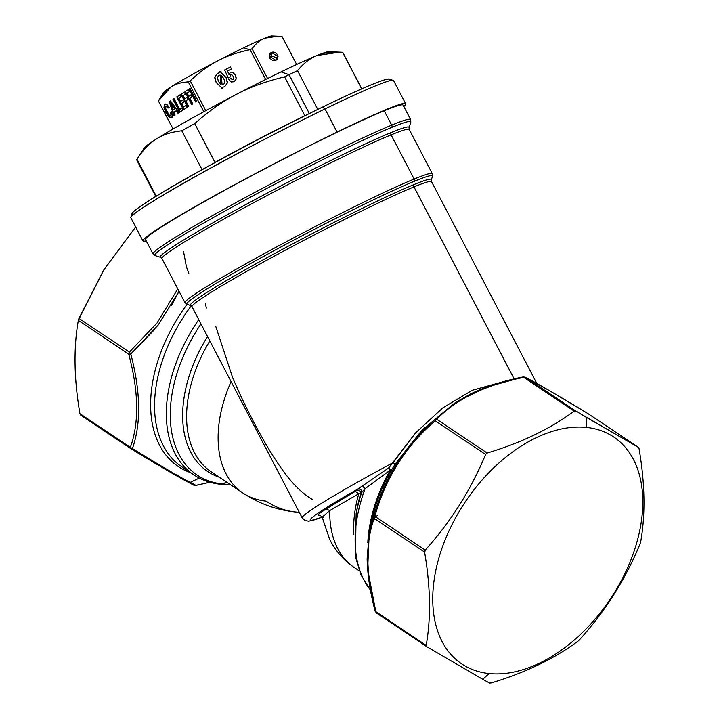 <?xml version="1.0" encoding="UTF-8"?>
<svg xmlns="http://www.w3.org/2000/svg" width="719" height="719" viewBox="0 0 719 719"><rect width="100%" height="100%" fill="white"/><g stroke="black" fill="none" stroke-linecap="round" stroke-linejoin="round"><path stroke-width="1.08" d="M329.383 52.46L329.383 52.46A104.597 5.428 152.4 0 0 316.98 55.525L316.98 55.525A104.597 5.428 152.4 0 0 281.048 71.9A104.597 5.428 152.4 0 0 236.56 94.288A104.597 5.428 152.4 0 0 156.302 139.082A104.597 5.428 152.4 0 0 144.142 148.078A104.597 5.428 -27.6 0 1 156.293 139.091L156.293 139.091A104.597 5.428 152.4 0 0 156.293 139.091A104.597 5.428 -27.6 0 1 236.533 94.297A104.597 5.428 152.4 0 0 236.533 94.297C222.98 101.19 209.04 110.96 194.714 123.596A116.217 6.04 152.4 0 0 181.79 130.813C171.464 131.937 162.97 134.696 156.302 139.082C149.507 143.243 143.072 149.956 137.005 159.241A116.217 6.04 152.4 0 0 136.952 159.321A116.217 6.04 152.4 0 0 136.79 160.022A116.217 6.04 -27.6 0 1 137.005 159.241C143.072 149.956 149.507 143.243 156.293 139.091C162.97 134.696 171.464 131.937 181.79 130.813L202.039 169.639A116.217 6.04 152.4 0 0 200.439 170.538A116.217 6.04 -27.6 0 1 202.039 169.639L181.79 130.813A116.217 6.04 -27.6 0 1 194.714 123.596C209.04 110.96 222.98 101.19 236.533 94.297A104.597 5.428 -27.6 0 1 281.048 71.9L289.074 74.686A116.217 6.04 -27.6 0 1 297.54 70.624L317.78 109.414L297.54 70.624C303.661 63.191 310.141 58.158 316.971 55.534A104.597 5.428 152.4 0 0 316.971 55.534A104.597 5.428 -27.6 0 1 328.862 51.705L339.602 52.145L316.98 55.525C323.694 52.658 332.232 51.588 342.612 52.316A116.217 6.04 -27.6 0 1 342.864 52.514L361.828 88.859M309.35 113.548L289.074 74.686A116.217 6.04 152.4 0 0 284.58 76.87C266.003 81.337 249.996 87.143 236.56 94.288C249.996 87.143 266.003 81.337 284.58 76.87L304.829 115.687A116.217 6.04 152.4 0 0 214.972 162.422L194.714 123.596L214.972 162.422A116.217 6.04 -27.6 0 1 304.829 115.687L284.58 76.87A116.217 6.04 -27.6 0 1 289.074 74.686L281.048 71.9A104.597 5.428 -27.6 0 1 316.971 55.534L316.98 55.525C310.141 58.158 303.661 63.191 297.54 70.624A116.217 6.04 152.4 0 0 289.074 74.686L309.35 113.548M342.612 52.316L361.711 88.913L342.612 52.316L339.602 52.145M156.221 196.08L137.005 159.241L156.221 196.08M388.907 81.031A145.274 7.55 152.4 0 0 322.436 107.149A145.274 7.55 152.4 0 0 186.014 178.627A145.274 7.55 152.4 0 0 133.833 214.1M130.84 217.291L132.08 213.381A145.274 7.55 -27.6 0 1 322.436 107.149A145.274 7.55 -27.6 0 1 389.33 79.18L393.239 80.402A148.177 7.693 152.4 0 0 325.015 108.937A148.177 7.693 152.4 0 0 130.84 217.291A148.177 7.693 152.4 0 0 130.849 217.74A148.177 7.693 -27.6 0 1 193.546 177.512A148.177 7.693 -27.6 0 1 325.015 108.937L322.436 107.149L325.015 108.937L337.094 132.089A148.177 7.693 152.4 0 0 205.625 200.664A148.177 7.693 152.4 0 0 142.928 240.892A148.177 7.693 152.4 0 0 146.209 240.892A148.177 7.693 -27.6 0 1 194.867 206.739A148.177 7.693 -27.6 0 1 337.094 132.089L325.015 108.937A148.177 7.693 -27.6 0 1 393.599 80.663L405.678 103.815A148.177 7.693 152.4 0 0 337.094 132.089A148.177 7.693 -27.6 0 1 403.808 106.502A148.177 7.693 152.4 0 0 405.678 103.815M384.207 110.771A145.274 7.55 152.4 0 0 237.683 183.237A145.274 7.55 152.4 0 0 145.508 239.553A145.274 7.55 -27.6 0 1 237.692 183.228A145.274 7.55 -27.6 0 1 384.207 110.771L391.702 125.142A145.274 7.55 152.4 0 0 245.188 197.599A145.274 7.55 152.4 0 0 153.003 253.915A145.274 7.55 -27.6 0 1 245.188 197.599A145.274 7.55 -27.6 0 1 391.702 125.142L384.207 110.771A145.274 7.55 -27.6 0 1 403.098 105.163L410.603 119.534A145.274 7.55 152.4 0 0 391.702 125.142A2.903 2.517 67.6 0 1 392.008 127.326A144.42 7.505 152.4 0 0 243.175 201.077A144.42 7.505 152.4 0 0 155.061 255.596L155.061 255.596A144.42 7.505 -27.6 0 1 243.175 201.077A144.42 7.505 -27.6 0 1 392.008 127.326A2.903 2.517 -112.4 0 0 391.702 125.142A145.274 7.55 -27.6 0 1 410.603 119.534L410.801 122.176A144.42 7.505 152.4 0 0 392.008 127.326A144.42 7.505 -27.6 0 1 410.801 122.176L409.057 127.703A140.313 7.289 152.4 0 0 390.803 132.7A140.313 7.289 152.4 0 0 246.195 204.358A140.313 7.289 152.4 0 0 160.589 257.33L160.589 257.33A140.313 7.289 -27.6 0 1 246.195 204.358A140.313 7.289 -27.6 0 1 390.803 132.7A2.903 2.517 -112.4 0 0 391.1 134.884A139.459 7.244 152.4 0 0 250.455 204.439A139.459 7.244 152.4 0 0 161.946 258.507L161.946 258.507A139.459 7.244 -27.6 0 1 250.455 204.439A139.459 7.244 -27.6 0 1 391.1 134.884A2.903 2.517 67.6 0 1 390.803 132.7A140.313 7.289 -27.6 0 1 409.057 127.703L409.246 129.492A139.459 7.244 152.4 0 0 391.1 134.884L414.153 179.058A2.903 2.517 67.6 0 1 414.459 181.242A138.614 7.199 152.4 0 0 271.602 252.018A138.614 7.199 152.4 0 0 187.039 304.353A138.614 7.199 -27.6 0 1 271.602 252.018A138.614 7.199 -27.6 0 1 414.459 181.242A2.903 2.517 -112.4 0 0 414.153 179.058A139.459 7.244 -27.6 0 1 432.29 173.665A139.459 7.244 152.4 0 0 414.153 179.058A139.459 7.244 152.4 0 0 273.499 248.612A139.459 7.244 152.4 0 0 184.99 302.681A139.459 7.244 -27.6 0 1 273.499 248.612A139.459 7.244 -27.6 0 1 414.153 179.058L391.1 134.884A139.459 7.244 -27.6 0 1 409.246 129.492L432.29 173.665L432.487 176.299A138.614 7.199 152.4 0 0 432.487 176.299A138.614 7.199 152.4 0 0 414.459 181.242A138.614 7.199 -27.6 0 1 432.487 176.299L431.364 179.876A135.954 7.064 152.4 0 0 413.677 184.711A135.954 7.064 -27.6 0 1 431.364 179.876L431.553 181.673A135.1 7.019 152.4 0 0 413.973 186.895A2.903 2.517 67.6 0 1 413.677 184.711A2.903 2.517 -112.4 0 0 413.973 186.895A135.1 7.019 152.4 0 0 277.723 254.283A135.1 7.019 152.4 0 0 191.982 306.654L191.982 306.654A135.1 7.019 -27.6 0 1 277.723 254.283A135.1 7.019 -27.6 0 1 413.973 186.895A135.1 7.019 -27.6 0 1 431.553 181.673L536.805 383.443M269.931 58.212L271.755 56.154L277.822 58.014L271.755 56.154L271.647 52.523L278.028 56.648L275.674 60.243L269.292 56.118L271.647 52.523L271.755 56.154L269.931 58.212M271.989 36.39A61.016 3.173 152.4 0 0 264.754 38.179C260.332 39.824 256.108 43.338 252.054 48.73L267.585 78.506L252.054 48.73C256.108 43.338 260.332 39.824 264.754 38.179C269.032 36.292 274.82 35.743 282.091 36.534L296.677 64.485L282.091 36.534L277.947 36.202L264.754 38.179A61.016 3.173 -27.6 0 1 271.683 35.95L277.947 36.202M275.674 60.243C277.705 59.794 278.298 57.933 277.462 54.662C275.206 52.235 273.265 51.525 271.647 52.523C269.616 52.972 269.023 54.833 269.859 58.104C272.124 60.531 274.056 61.241 275.674 60.243M189.223 96.031L190.895 94.971L189.223 96.031M185.412 91.493L188.288 89.587L189.376 91.672L187.129 93.093L188.773 96.247L190.868 94.917L191.946 96.993L189.852 98.314L192.755 103.878L191.676 104.57L184.963 91.699L185.412 91.493L192.09 104.3L185.412 91.493M165.963 106.187L168.462 107.859L166.332 105.999L165.819 106.25L168.012 108.075L169.127 107.374L166.835 104.381L164.768 104.165L163.959 107.311L164.399 107.095L166.359 112.425L164.399 107.095L163.959 107.311L165.909 112.64L166.359 112.425L169.459 116.802L166.359 112.425L165.909 112.64L169.01 117.017L172.129 117.404L169.01 117.017L171.679 117.619L169.01 117.017L165.909 112.64L163.959 107.311L164.768 104.165L166.835 104.381L169.127 107.374L168.012 108.075L165.819 106.25L165.514 108.192L169.1 115.058L171.005 115.355L171.437 114.348L170.834 112.317L171.553 111.858L170.385 112.532L171.526 111.813L172.56 115.534L171.499 117.727M164.399 107.095L165.208 103.949L164.399 107.095M173.18 109.809L173.621 109.594L173.18 109.809L170.745 103.123L173.18 109.809L174.753 108.803L170.745 103.123L171.194 102.907L170.745 103.123L174.753 108.803L173.18 109.809M171.194 102.907L175.202 108.587L173.621 109.594L175.202 108.587L171.194 102.907M179.157 112.506L177.979 113.26L176.182 110.78L176.631 110.564L178.393 113L176.631 110.564L176.182 110.78L174.034 112.155L175.077 115.103L174.007 115.777L169.181 101.721L170.475 100.894L179.157 112.506L170.475 100.894L169.181 101.721L169.63 101.505L169.181 101.721L174.007 115.777L175.077 115.103L174.034 112.155L176.182 110.78L177.979 113.26L179.157 112.506M170.511 100.948L169.63 101.505L174.429 115.507L169.63 101.505L170.511 100.948M181.143 96.894L178.932 98.296L180.532 101.361L182.599 100.049L183.678 102.116L181.61 103.428L183.48 107.014L185.781 105.549L186.859 107.616L183.48 109.764L176.766 96.903L180.065 94.818L181.143 96.894L180.065 94.818L176.766 96.903L177.216 96.688L176.766 96.903L183.48 109.764L186.859 107.616L185.781 105.549L183.48 107.014L181.61 103.428L183.678 102.116L182.599 100.049L180.532 101.361L178.932 98.296L181.143 96.894M182.626 100.094L180.981 101.145L182.626 100.094M185.808 105.603L183.929 106.798L185.808 105.603M180.092 94.863L177.216 96.688L183.902 109.504L177.216 96.688L180.092 94.863M170.933 115.4L171.437 114.348L170.565 115.57L169.1 115.058L167.051 111.921L165.514 108.192L165.819 106.25M171.679 117.619L172.56 115.534L171.526 111.813L170.385 112.532L170.834 112.317L171.437 114.348L170.987 114.564L170.385 112.532L170.987 114.564L170.565 115.57M184.262 92.149L185.349 94.225L183.102 95.654L184.747 98.809L186.832 97.478L187.911 99.546L185.826 100.876L188.729 106.439L187.641 107.122L180.936 94.261L184.262 92.149L180.936 94.261L181.377 94.045L180.936 94.261L187.641 107.122L188.729 106.439L185.826 100.876L187.911 99.546L186.832 97.478L184.747 98.809L183.102 95.654L185.349 94.225L184.262 92.149M186.859 97.532L185.187 98.593L186.859 97.532M184.289 92.203L181.377 94.045L188.063 106.852L181.377 94.045L184.289 92.203M179.687 109.414L181.763 108.102L182.842 110.169L179.687 112.173L172.982 99.312L174.061 98.62L179.687 109.414L180.136 109.198L179.687 109.414L174.061 98.62L172.982 99.312L173.423 99.096L172.982 99.312L179.687 112.173L182.842 110.169L181.763 108.102L179.687 109.414M181.79 108.156L180.136 109.198L181.79 108.156M174.088 98.674L173.423 99.096L180.11 111.903L173.423 99.096L174.088 98.674M188.989 89.147L190.077 88.455L196.781 101.316L195.703 102.008L188.989 89.147L189.439 88.931L188.989 89.147L195.703 102.008L196.781 101.316L190.077 88.455L188.989 89.147M190.104 88.509L189.439 88.931L196.125 101.739L189.439 88.931L190.104 88.509M158.423 100.849A69.734 3.622 152.4 0 0 158.423 100.993L173.027 128.989L158.423 100.993A69.734 3.622 -27.6 0 1 158.423 100.849L173.081 128.953L158.423 100.849C162.431 94.18 166.637 89.542 171.023 86.918L158.423 100.849M163.932 92.167A61.016 3.173 -27.6 0 1 171.023 86.918C175.274 84.051 181.026 82.379 188.261 81.903L203.81 111.706L188.261 81.903A69.734 3.622 -27.6 0 1 190.22 80.816L205.778 110.645L190.22 80.816A69.734 3.622 152.4 0 0 188.261 81.903C181.026 82.379 175.274 84.051 171.023 86.918A61.016 3.173 152.4 0 0 163.932 92.167L159.582 98.97M184.963 91.699L191.676 104.57L192.755 103.878L189.852 98.314L191.946 96.993L190.868 94.917L188.773 96.247L187.129 93.093L189.376 91.672L188.288 89.587L184.963 91.699M243.786 47.733A61.016 3.173 152.4 0 0 217.83 60.791A61.016 3.173 152.4 0 0 171.023 86.918A61.016 3.173 -27.6 0 1 217.83 60.791A61.016 3.173 -27.6 0 1 243.786 47.733L249.664 49.764C236.973 52.532 226.359 56.208 217.83 60.791C209.094 65.177 199.891 71.846 190.22 80.816C199.891 71.846 209.094 65.177 217.83 60.791C226.359 56.208 236.973 52.532 249.664 49.764L243.786 47.733A61.016 3.173 -27.6 0 1 264.754 38.179A61.016 3.173 152.4 0 0 243.786 47.733M230.26 76.96L230.188 75.603L230.26 76.96L230.188 75.603L230.26 76.924L228.265 77.967L224.616 69.995L230.439 66.966L231.473 68.952L227.492 71.028L229.01 74.632L230.359 72.547L233.055 72.655L235.446 75.198L236.165 79.072L234.124 81.75L231.266 81.975L228.867 79.566L231.069 78.452L232.129 79.629L233.199 79.62L233.819 78.317M230.439 67.002L231.464 68.961L230.439 66.966L224.625 70.022L230.439 67.002M252.054 48.73A69.734 3.622 152.4 0 0 250.095 49.674L250.095 49.674A69.734 3.622 -27.6 0 1 252.054 48.73M265.644 79.467L250.095 49.674L265.644 79.467M230.188 75.567L230.26 76.924L230.781 74.812L230.188 75.567M232.021 74.938L230.781 74.812L232.021 74.938L233.217 76.331L232.021 74.938M233.819 78.398L233.217 76.331L233.819 78.434L233.199 79.62L233.819 78.398L233.199 79.62L232.129 79.629L233.199 79.593L232.129 79.629L231.069 78.425L232.129 79.602L231.069 78.425L228.867 79.566L231.266 81.975L234.124 81.75L236.165 79.072L235.446 75.171L236.254 78.003L235.446 75.171L233.055 72.619L235.446 75.171L233.055 72.619L230.359 72.52L229.01 74.632L229.442 73.32L229.01 74.632L227.492 71.028L231.473 68.952L230.439 66.966L224.616 69.995L228.265 77.967L230.26 76.924M219.825 71.271L219.942 72.637L217.614 73.293L214.873 76.915L216.176 82.496L221.164 87.224L221.272 88.572L222.414 88.689L222.315 87.332L224.607 86.702L227.33 83.053L226.018 77.4L221.084 72.745L220.967 71.451L219.825 71.271L220.967 71.451L221.084 72.745L226.018 77.4L227.393 81.957L227.33 83.053L224.607 86.702L222.315 87.332L222.414 88.689L221.272 88.572L221.164 87.224L216.176 82.496L214.81 78.003L214.873 76.915L217.614 73.293L219.942 72.637L217.614 73.293L214.873 76.915L214.81 78.02L214.882 76.951L217.614 73.329L219.942 72.673L219.825 71.271M217.363 77.607L218.477 81.472L220.931 84.491L218.477 81.472L220.931 84.456L220.149 75.091L220.931 84.456L218.477 81.445L217.363 77.607L218.684 75.369L220.149 75.091L218.684 75.369L217.363 77.913M222.315 87.367L222.414 88.689L222.315 87.367M226.018 77.436L221.084 72.772L220.967 71.451L219.834 71.307L220.967 71.478L221.084 72.772L226.018 77.436L227.393 81.975L226.018 77.436M218.477 81.472L217.363 77.634L218.477 81.472M224.894 82.406L223.528 84.617L222.09 84.896L223.528 84.653L222.099 84.932L221.308 75.54L223.798 78.605L224.894 82.406L223.528 84.653L224.894 82.406L223.798 78.605L221.308 75.54L222.099 84.932L221.308 75.567L222.099 84.932L223.528 84.653L224.894 82.137M374.806 519.702L374.195 518.363L424.596 552.093L374.195 518.363A2.903 1.86 -56.2 0 1 374.815 516.359L425.226 550.089L424.596 552.093C430.537 586.803 431.067 617.891 426.187 645.365L426.87 646.741L482.755 679.302L489.127 673.55A136.556 87.287 123.8 0 0 630.851 560.056A136.556 87.287 123.8 0 0 586.434 427.419A136.556 87.287 -56.2 0 1 630.851 560.056A136.556 87.287 -56.2 0 1 489.127 673.55A136.556 87.287 -56.2 0 1 444.702 540.922A136.556 87.287 -56.2 0 1 586.434 427.419A136.556 87.287 123.8 0 0 444.702 540.922A136.556 87.287 123.8 0 0 489.127 673.55L482.755 679.302L426.87 646.741L426.187 645.365C431.067 617.891 430.537 586.803 424.596 552.093L425.226 550.089C450.759 521.841 470.882 489.972 485.604 454.489L487.176 453.024C521.581 442.67 550.574 428.695 574.166 411.106L575.757 411.043L586.318 417.335L586.434 427.419L586.318 417.335L638.391 447.353L639.074 448.728C645.015 483.438 645.545 514.525 640.665 542L640.045 544.004C625.323 579.487 605.191 611.357 579.658 639.604L578.094 641.069C554.502 658.658 525.508 672.633 491.104 682.987L489.513 683.05L491.104 682.987C525.508 672.633 554.502 658.658 578.094 641.069L579.658 639.604C605.191 611.357 625.323 579.487 640.045 544.004L640.665 542C645.545 514.525 645.015 483.438 639.074 448.728L638.391 447.353L587.989 413.623A2.903 1.86 -56.2 0 1 588.052 413.659A2.903 1.86 -56.2 0 1 588.115 413.704M425.226 550.089L374.815 516.359C385.447 478.135 405.57 446.265 435.202 420.759L485.604 454.489L435.202 420.759A2.903 1.86 -56.2 0 1 436.766 419.294L487.176 453.024L436.766 419.294C456.268 398.964 485.262 384.989 523.756 377.376L574.166 411.106L523.756 377.376A2.903 1.86 -56.2 0 1 525.346 377.313L575.757 411.043L525.346 377.313L530.973 380.261C543.16 386.804 562.168 397.922 587.989 413.623A2.903 1.42 -58.7 0 0 587.944 413.596L638.445 447.38L575.757 411.043L574.166 411.106C550.574 428.695 521.581 442.67 487.176 453.024L485.604 454.489C470.882 489.972 450.759 521.841 425.226 550.089L424.704 552.74M426.718 646.642L376.468 613.01A2.903 1.86 -56.2 0 1 376.405 612.974A2.903 1.86 -56.2 0 1 375.785 611.635L426.187 645.365L375.785 611.635C365.755 574.193 365.225 543.097 374.195 518.363L378.041 514.876M376.405 612.974L375.21 611.294A2.903 0.872 -14.7 0 0 375.785 611.635A2.903 1.86 123.8 0 0 376.405 612.974L426.87 646.741M482.755 679.302L489.513 683.05L482.755 679.302M588.052 413.659A2.903 1.86 123.8 0 0 587.989 413.623L638.391 447.353M373.637 516.467L373.637 516.467C384.44 477.731 404.842 445.429 434.869 419.537L434.86 419.545C404.851 445.429 384.44 477.731 373.637 516.467A2.903 0.575 16 0 1 374.815 516.359A2.903 1.86 123.8 0 0 374.195 518.363L373.637 516.467L374.195 518.363C365.225 543.097 365.755 574.193 375.785 611.635L367.661 569.322L369.224 533.067L373.637 516.467L369.224 533.067L370.698 525.185A129.276 82.631 -56.2 0 1 390.974 470.855L395.073 464.24L421.846 430.313L454.615 403.116L421.846 430.313L395.073 464.24L390.974 470.855A129.276 82.631 123.8 0 0 370.698 525.185M435.193 420.75L435.202 420.759C405.57 446.265 385.447 478.135 374.815 516.359M368.496 537.336L369.224 533.049L367.121 558.681C367.49 575.119 370.186 592.663 375.21 611.294M530.622 380.072L525.346 377.313L523.064 377.035L523.756 377.376L523.064 377.035L486.538 387.11L456.223 402.074L434.869 419.537A2.903 2.076 44.5 0 1 436.766 419.294A2.903 1.86 123.8 0 0 435.202 420.759L434.869 419.537L454.687 403.071M390.165 470.199L390.974 470.855L390.165 470.199A128.422 82.083 123.8 0 0 367.804 542.773A128.422 82.083 -56.2 0 1 390.165 470.199L388.512 468.105A2.903 1.222 -148.7 0 1 390.974 470.855L388.512 468.105L390.165 470.199L365.09 488.677A128.422 82.083 123.8 0 0 370.411 589.975A128.422 82.083 -56.2 0 1 365.09 488.677L390.165 470.199M266.093 501.143A116.217 84.653 -84.1 0 0 295.617 512.009A116.217 84.653 -84.1 0 0 299.257 512.279A116.217 84.653 95.9 0 1 295.617 512.009C276.518 509.987 258.939 503.651 242.869 492.991A116.217 74.282 123.8 0 0 266.093 501.143M319.901 515.011L322.157 517.213L329.662 539.349C335.503 550.952 343.772 560.398 354.485 567.677A116.217 74.282 -56.2 0 1 329.751 510.562L322.157 517.213L329.751 510.562A116.217 74.282 123.8 0 0 354.485 567.677A116.217 74.282 123.8 0 0 354.494 567.677M319.748 515.056L319.218 515.271C316.288 515.847 318.607 513.752 326.174 508.98L329.751 510.562L358.763 493.764A116.217 74.282 123.8 0 0 353.829 534.675A116.217 74.282 -56.2 0 1 358.763 493.764L360.641 493.953A117.916 75.369 123.8 0 0 357.109 508.495A117.916 75.369 123.8 0 0 357.109 508.504A117.916 75.369 -56.2 0 1 360.641 493.953L361.621 492.713A126.724 80.995 123.8 0 0 356.13 513.726A126.724 80.995 -56.2 0 1 361.621 492.713L362.511 491.499M587.899 413.569L549.478 390.651L525.346 377.313A2.903 1.86 123.8 0 0 523.756 377.376C485.262 384.989 456.268 398.964 436.766 419.294L434.869 419.537M587.944 413.596L587.989 413.623C562.168 397.922 543.16 386.804 530.973 380.261M363.562 490.259L360.641 493.953L358.763 493.764L329.751 510.562L326.174 508.98L355.312 491.356L358.763 493.764L355.312 491.356L356.507 490.592C359.32 489.945 360.704 491.059 360.641 493.953C360.704 491.059 359.32 489.945 356.507 490.592L357.514 489.262C360.381 488.632 361.747 489.783 361.621 492.713C361.747 489.783 360.381 488.632 357.514 489.262L357.613 489.172C360.381 488.561 361.747 489.693 361.72 492.551C361.747 489.693 360.381 488.561 357.613 489.172L362.304 485.945L365.09 488.677L362.304 485.945L388.512 468.105L393.221 462.578L395.073 464.24L393.221 462.578L415.627 432.829L442.949 407.763L472.248 390.282L499.948 382.652L472.248 390.282L442.949 407.763L415.636 432.829L388.512 468.105L357.613 489.172L356.507 490.592L326.174 508.98C318.607 513.752 316.288 515.847 319.218 515.271L319.874 515.02M523.756 377.376A2.903 0.746 -101.5 0 0 523.216 376.918L523.216 376.918C503.651 380.764 486.08 386.436 470.505 393.958L456.214 402.074M322.157 517.213L323.397 517.563M231.087 381.618A116.217 74.282 123.8 0 0 242.869 492.991A116.217 74.282 -56.2 0 1 231.087 381.618M211.35 471.907A116.217 74.282 -56.2 0 1 209.849 340.905A116.217 74.282 123.8 0 0 211.35 471.907L242.869 492.991M322.148 517.15A129.294 6.714 -27.6 0 1 357.613 489.172A129.294 6.714 152.4 0 0 322.148 517.15M130.885 448.683L80.609 415.043L79.926 413.668C73.985 378.958 73.455 347.87 78.335 320.395L128.737 354.125A2.903 1.86 -56.2 0 1 129.366 352.112L156.949 323.11L177.791 288.876L156.949 323.11L129.366 352.112L78.955 318.391L103.635 270.173L135.657 226.961L103.635 270.173L78.335 320.395L78.955 318.391L129.366 352.112A2.903 1.86 123.8 0 0 128.737 354.125L78.335 320.395C73.455 347.87 73.985 378.958 79.926 413.668L130.328 447.398A2.903 1.86 123.8 0 0 130.948 448.737A2.903 1.86 123.8 0 0 131.011 448.773L131.056 448.8A2.903 1.42 121.3 0 1 131.011 448.773L130.328 447.398L79.926 413.668L80.555 415.016L130.948 448.737M219.331 477.245A117.916 75.369 -56.2 0 1 207.557 336.519A117.916 75.369 123.8 0 0 219.331 477.245M215.871 326.705L232.668 377.718C247.66 412.778 269.958 455.415 289.667 479.312C296.956 488.129 304.775 495.031 313.142 500.002M322.157 517.195L308.811 521.221L304.892 520.511L302.151 517.824A135.1 7.019 -27.6 0 1 393.221 462.578A135.1 7.019 152.4 0 0 302.151 517.824L191.982 306.654L190.616 305.467A135.954 7.064 -27.6 0 1 273.562 254.14A135.954 7.064 -27.6 0 1 413.677 184.711A135.954 7.064 152.4 0 0 273.562 254.14A135.954 7.064 152.4 0 0 190.616 305.467L187.039 304.353L184.99 302.681L161.946 258.507L160.589 257.33L155.061 255.596L153.003 253.915L145.508 239.553M183.561 251.668L186.419 266.803L188.827 273.391M171.311 305.737L179.049 291.285L158.09 325.15L130.813 353.982L129.366 352.112A2.903 0.746 48.8 0 0 130.813 353.982L128.737 354.125C138.767 391.567 139.297 422.664 130.328 447.398A2.903 2.202 19.2 0 0 132.431 448.548A2.903 1.42 121.3 0 1 131.056 448.8L188.027 482.134C175.84 475.592 156.841 464.474 131.011 448.773L131.056 448.8M132.395 448.575L132.431 448.548C141.239 423.455 140.699 391.936 130.813 353.982C140.699 391.936 141.239 423.455 132.431 448.548C158.396 464.528 177.638 475.816 190.158 482.413L195.936 485.361L193.654 485.082A2.903 2.75 -63 0 0 195.936 485.361L195.244 485.019M514.148 378.904L413.973 186.895L514.148 378.904M229.936 484.336A126.724 80.995 -56.2 0 1 222.584 483.995L226.584 482.089L222.584 483.995A126.724 80.995 -56.2 0 1 200.987 323.909A126.724 80.995 123.8 0 0 222.584 483.995A126.724 80.995 123.8 0 0 229.936 484.336M195.936 485.361L209.831 482.215L195.936 485.361L190.158 482.413L199.298 478.063L190.158 482.413C177.638 475.816 158.396 464.528 132.431 448.548L130.328 447.398C139.297 422.664 138.767 391.567 128.737 354.125L128.746 354.125M190.158 482.413L188.027 482.134M220.832 484.318C210.748 483.267 201.697 480.085 193.69 474.765A128.422 82.083 -56.2 0 1 198.759 319.64A128.422 82.083 123.8 0 0 193.69 474.765A128.422 82.083 123.8 0 0 219.349 483.77A5.815 4.233 -84.1 0 0 220.832 484.318A5.815 4.233 -84.1 0 0 222.584 483.995A5.815 4.233 95.9 0 1 220.832 484.318L230.386 484.642M205.409 303.103L206.317 308.092M187.057 304.362A130.121 83.17 123.8 0 0 190.427 472.581A130.121 83.17 -56.2 0 1 187.057 304.362M130.813 353.982L154.504 329.626M181.916 466.883A128.422 82.083 -56.2 0 1 191.263 305.809A128.422 82.083 123.8 0 0 181.916 466.883L193.69 474.765M136.952 159.321L144.142 148.078M155.744 196.368L136.781 160.022M142.928 240.892L130.849 217.74M299.284 512.332L295.617 512.009M354.485 567.677L359.347 570.931M357.109 508.522L356.13 513.726L355.429 556.65L361.019 575.002L370.465 590.272M523.216 376.918L525.113 377.178M188.207 482.242L193.887 485.217L195.784 485.469L209.939 482.242"/></g></svg>
